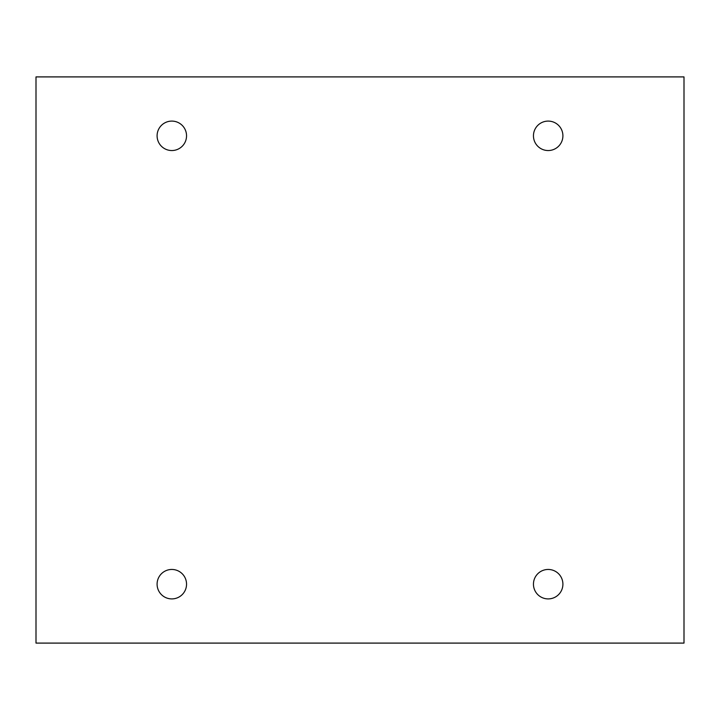 <?xml version="1.0" encoding="UTF-8"?>
<svg xmlns="http://www.w3.org/2000/svg" width="720" height="720" viewBox="0 0 720 720"><rect width="100%" height="100%" fill="white"/><g stroke="black" fill="none" stroke-linecap="round" stroke-linejoin="round"><path stroke-width="1.08" d="M684 76.905L36 76.905L36 643.095L684 643.095L684 76.905M186.543 135.819A14.724 14.724 0 0 0 164.457 123.066A14.724 14.724 0 0 0 164.457 148.572A14.724 14.724 0 0 0 186.543 135.819M562.905 135.819A14.724 14.724 0 0 0 540.819 123.066A14.724 14.724 0 0 0 540.819 148.572A14.724 14.724 0 0 0 562.905 135.819M562.905 584.181A14.724 14.724 0 0 0 540.819 571.428A14.724 14.724 0 0 0 540.819 596.934A14.724 14.724 0 0 0 562.905 584.181M186.543 584.181A14.724 14.724 0 0 0 164.457 571.428A14.724 14.724 0 0 0 164.457 596.934A14.724 14.724 0 0 0 186.543 584.181"/></g></svg>
